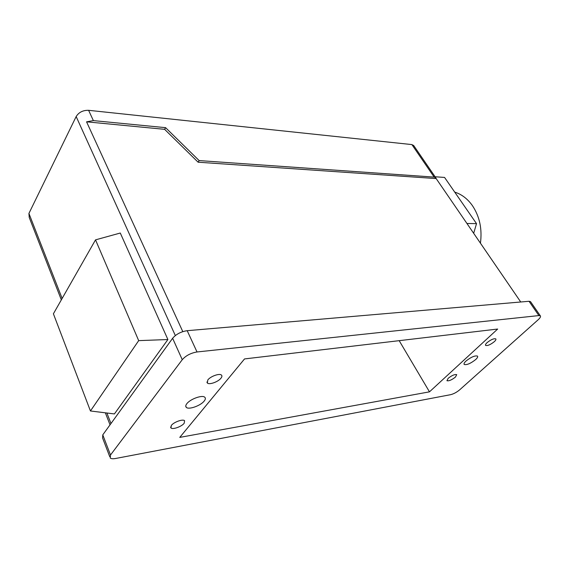 <?xml version="1.0" encoding="UTF-8"?>
<svg xmlns="http://www.w3.org/2000/svg" width="569" height="569" viewBox="0 0 569 569"><rect width="100%" height="100%" fill="white"/><g stroke="black" fill="none" stroke-linecap="round" stroke-linejoin="round"><path stroke-width="0.85" d="M540.351 315.859L538.9 315.575L197.016 351.969C190.828 353.008 185.907 355.582 182.258 359.693L110.5 455.015L110.265 458.059C111.282 458.806 113.11 458.941 115.742 458.458L450.648 394.673C453.699 393.904 456.701 392.29 459.667 389.836L538.103 319.814C540.152 317.929 540.906 316.613 540.351 315.859L530.628 301.805M182.258 359.693L172.62 338.285C176.177 334.145 181.034 331.613 187.194 330.689L529.028 301.278L530.493 301.606M186.845 403.684C185.586 405.32 185.416 406.558 186.333 407.397C188.816 409.929 200.686 405.669 204.207 401.031C205.523 399.381 205.715 398.122 204.79 397.254C202.415 394.687 190.309 398.99 186.845 403.684M207.806 379.964L207.358 383.044C209.285 385.035 218.204 381.842 220.964 378.207C222.045 376.849 222.202 375.81 221.455 375.092C219.591 373.079 210.53 376.294 207.806 379.964M465.997 361.045C464.261 362.681 463.664 363.826 464.212 364.48C466.829 365.134 470.648 363.499 475.663 359.565C477.427 357.915 478.038 356.756 477.498 356.087C474.88 355.419 471.047 357.069 465.997 361.045M448.173 378.314L446.935 380.718C448.898 381.18 451.736 379.964 455.442 377.076L456.715 374.644C454.745 374.182 451.9 375.405 448.173 378.314M487.078 342.645C485.684 343.968 485.201 344.892 485.627 345.419C487.583 345.945 490.471 344.7 494.305 341.677C495.72 340.354 496.211 339.423 495.784 338.882C493.828 338.349 490.926 339.601 487.078 342.645M179.761 437.39L429.481 391.842L497.669 329.038L244.535 358.925L179.761 437.39M171.326 425.448L170.977 427.98C172.763 429.801 181.675 426.594 184.192 423.258L184.576 420.683C182.848 418.848 173.808 422.077 171.326 425.448M109.725 456.644L102.598 438.009L102.783 434.865L172.62 338.285M95.521 239.862L138.687 340.632L90.443 410.974L53.401 313.789L95.521 239.862L120.287 233.027L167.898 339.529L114.419 413.933L90.443 410.974M61.331 299.863L29.232 217.486L28.927 213.432L76.161 116.553C78.835 112.264 82.982 110.187 88.6 110.315L411.885 144.583L413.777 145.657M138.687 340.632L167.898 339.529M466.936 223.482L476.523 223.638L473.671 233.304M476.523 223.638L444.567 177.436L435.093 176.767M399.182 340.667L429.481 391.842M520.735 301.99L436.167 178.574L198.119 162.208L164.626 129.334L86.559 121.823L93.373 120.607L88.6 110.315M164.626 129.334L165.586 127.662L93.373 120.607M182.798 331.635L86.559 121.823M454.716 192.116C461.651 194.299 467.547 198.794 472.405 205.615C479.631 216.469 482.306 228.994 480.435 243.176M198.119 162.208L199.143 160.579L165.586 127.662M199.143 160.579L434.154 177.108L435.804 177.798L436.167 178.574M538.9 315.575L529.028 301.278M197.016 351.969L187.194 330.689M110.5 455.015L102.783 434.865M175.33 335.554L76.161 116.553M110.983 423.521L106.872 413.002M62.135 298.455L28.927 213.432M434.154 177.108L411.885 144.583M170.572 427.027L170.977 427.98M185.75 406.067L186.333 407.397M206.888 382.012L207.358 383.044M435.804 177.798L413.563 145.351M110.03 424.837L105.35 412.817"/></g></svg>
